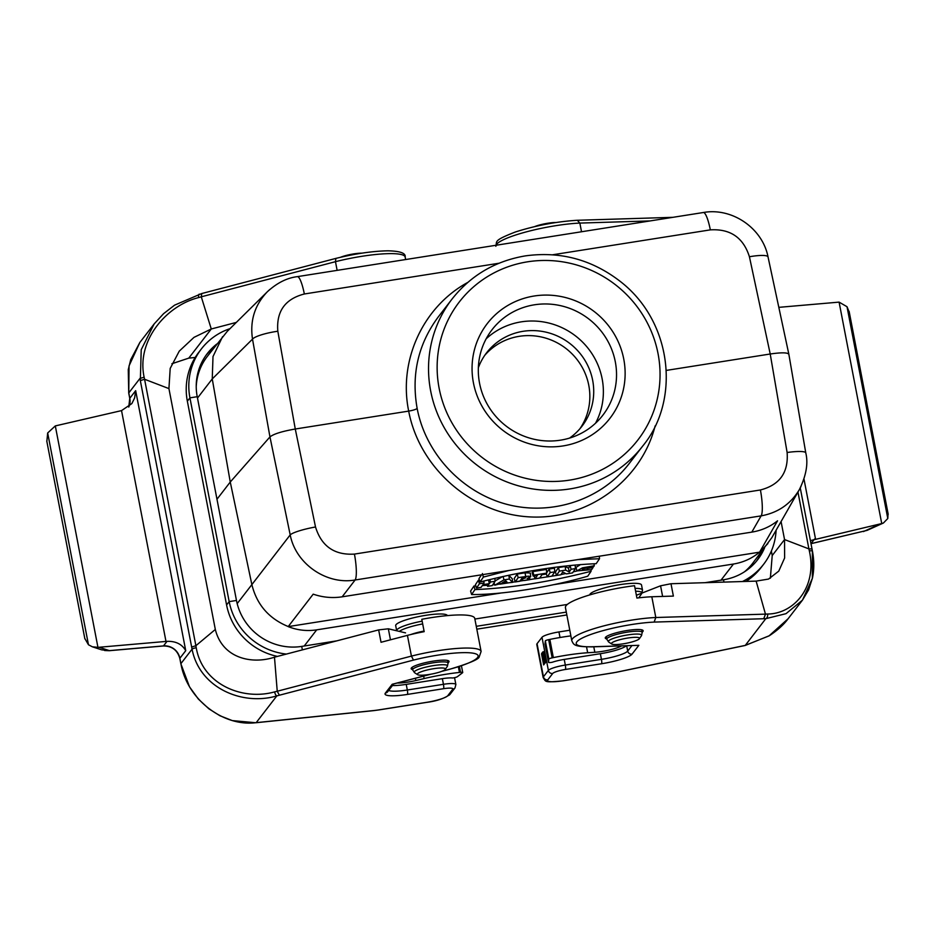 <?xml version="1.0" encoding="UTF-8"?>
<svg xmlns="http://www.w3.org/2000/svg" width="935" height="935" viewBox="0 0 935 935"><rect width="100%" height="100%" fill="white"/><g stroke="black" fill="none" stroke-linecap="round" stroke-linejoin="round"><path stroke-width="1.4" d="M447.386 615.604A26.332 4.535 169.1 0 0 425.659 615.335A26.332 4.535 169.1 0 0 395.692 625.632L396.662 630.681A26.332 4.535 -10.9 0 1 396.978 629.734A26.332 4.535 -10.9 0 1 422.141 621.156M635.052 588.36A26.332 4.535 -10.9 0 1 642.497 590.055L641.527 585.018A26.332 4.535 169.1 0 0 619.776 584.667A26.332 4.535 169.1 0 0 589.798 594.905M764.538 547.922A56.427 54.557 -142.3 0 1 757.689 559.668A56.427 54.557 -142.3 0 1 723.526 579.77L705.107 582.68M643.771 592.369L642.24 592.615M567.323 604.442L474.863 619.052M336.916 640.837L301.713 646.401A56.427 54.557 -142.3 0 1 236.473 600.457L197.227 396.697A56.427 54.557 -142.3 0 1 207.29 353.582A56.427 54.557 -142.3 0 1 216.92 343.963M304.237 645.991L316.696 629.851L733.472 564.027C743.196 562.438 751.904 558.475 759.582 552.164L553.415 584.726M476.488 588.08L481.104 587.355L482.296 585.591L488.771 584.562L487.579 586.327L492.196 585.602L495.106 581.278L490.489 582.002L489.402 583.627L482.916 584.655L484.014 583.031L479.398 583.756L476.488 588.08L475.447 584.644L478.451 580.179L479.41 580.027M486.621 580.343L488.584 579.852M532.868 571.577L546.391 569.45L546.718 573.12L533.815 575.165L532.868 571.577L532.132 572.664L533.184 576.1L537.333 575.446L535.042 578.835L534.165 575.948M556.477 575.446L560.86 574.756L562.718 571.998L566.4 573.88L572.536 572.91L575.446 568.585L571.063 569.275L569.24 571.975L565.64 570.14L559.387 571.121L556.477 575.446L555.425 572.01L558.44 567.545L565.196 566.47L568.468 568.141L570.116 565.698L573.307 565.196M481.548 574.803L478.965 578.636L480.041 582.026L483.383 577.07L482.402 573.529M316.696 629.851C306.949 631.335 297.447 630.26 288.19 626.614L501.265 592.965M288.19 626.614L313.202 594.157C322.75 597.418 332.404 598.307 342.152 596.822L751.81 532.12C761.534 530.531 770.113 526.756 777.546 520.818L759.582 552.164M580.553 564.565L575.96 567.393L576.953 570.888L582.505 567.814L594.251 565.768L594.064 563.758M471.614 594.543C501.639 594.87 550.06 587.227 587.741 576.205L591.072 571.262C549.254 581.979 510.545 588.092 474.945 589.599L471.614 594.543L470.585 591.072L474.033 585.965L475.822 585.906M482.285 585.591L487.264 585.275M492.698 584.854L494.662 584.679M499.874 584.188L557.435 575.294M560.988 574.558L565.745 573.541M573.237 571.858L577 570.981M549.207 568.994L554.455 568.176L554.782 571.858L550.166 572.582L549.207 568.994L546.683 572.746M525.061 572.816L530.32 572.991L530.694 576.65L528.31 576.182L518.165 577.631L517.219 574.055L525.061 572.816L525.692 576.451M518.165 577.631L515.255 581.956L514.203 578.52L517.219 574.055M508.921 575.364L512.322 578.823L512.625 582.376L509.33 579.034L508.921 575.364L506.08 575.808M495.082 580.939L502.586 576.579M222.542 336.705L213.005 356.551L212.245 378.897L230.255 482.028L269.958 436.914L252.508 339.136C249.785 320.717 254.741 304.927 267.363 291.743L227.228 331.399L207.231 356.527A56.427 54.557 37.7 0 0 196.233 386.576M499.009 263.238L304.342 293.987A22.569 4.254 -99 0 0 297.377 276.643C287.033 277.882 277.029 282.908 267.363 291.743L269.876 289.418M655.131 425.904C641.153 481.174 586.619 520.491 528.953 516.856C471.275 513.56 419.301 467.862 408.688 411.108L295.273 429.013C282.066 431.327 273.628 433.957 269.958 436.914L290.201 534.89C295.67 563.735 326.385 585.076 355.125 579.992A22.569 4.254 81 0 0 354.435 554.093C334.438 555.297 321.465 546.262 315.516 526.989A22.569 3.436 168.3 0 0 290.201 534.89L251.866 584.609C256.798 604.618 268.918 618.608 288.225 626.543M788.86 354.283L768.044 256.973A22.569 4.196 -12.1 0 0 749.426 256.751L770.218 354.003C781.415 352.378 787.621 352.472 788.86 354.283L805.771 452.867A22.569 3.576 170.3 0 0 787.118 452.493L770.218 354.003L666.281 370.412M237.174 603.613L251.866 584.609L230.255 482.028L216.978 499.243M297.377 276.643L703.354 212.514A22.569 4.254 81 0 1 710.331 229.87L552.632 254.776M197.484 398.053L212.257 378.92L252.508 339.136A22.569 4.336 -10.1 0 1 277.824 331.235L295.273 429.013L315.516 526.989M354.435 554.093L760.412 489.975A22.569 4.254 81 0 1 761.113 515.875L355.125 579.992L342.152 596.822M744.494 571.788A56.427 54.557 37.7 0 0 752.581 563.419L771.924 537.532M759.641 552.094L767.88 543.574M800.979 486.562L799.32 489.683C790.636 504.082 777.897 512.812 761.113 515.875L751.81 532.12M452.131 298.943C470.866 275.322 495.293 260.959 525.423 255.874C560.836 251.024 592.813 259.825 621.343 282.265C672.884 323.066 680.131 400.951 642.719 446.042A120.37 116.384 -142.3 0 1 520.818 486.469A120.37 116.384 -142.3 0 1 430.661 390.935A120.37 116.384 -142.3 0 1 452.131 298.943L438.34 316.825C418.214 343.986 411.155 374.526 417.15 408.431C425.729 453.802 462.077 492.605 506.992 504.374C551.93 516.132 601.263 499.746 628.951 463.865L628.986 463.83M473.426 382.836A77.488 74.917 -142.3 0 1 573.681 300.123A77.488 74.917 -142.3 0 1 598.68 429.948A77.488 74.917 -142.3 0 1 473.426 382.836M579.91 428.756A60.191 58.192 37.7 0 0 588.781 385.325A60.191 58.192 37.7 0 0 545.28 337.991A60.191 58.192 37.7 0 0 484.762 355.323M467.769 282.428C422.971 306.785 398.275 360.559 408.688 411.108C413.176 410.313 416.005 409.425 417.15 408.431M594.251 565.768L593.69 566.598L582.832 568.749L582.049 570.116L587.507 569.649L586.946 567.545M587.507 569.649L588.15 567.323M588.419 568.305L593.024 567.58L592.954 566.668M593.024 567.58L591.645 569.625L576.965 570.899M591.072 571.262L590.955 569.801M474.945 589.599L474.033 585.965M589.354 557.774L600.387 556.033M590.067 557.657L599.662 556.15M577.713 559.609L599.51 558.733L599.288 556.395M599.51 558.733L596.168 563.688C560.568 565.196 521.859 571.308 480.041 582.026M483.383 577.07L509.037 570.467M575.446 568.585L575.13 565.02M571.063 569.275L570.116 565.698M569.24 571.975L568.468 568.141M565.64 570.14L565.196 566.47M559.387 571.121L558.44 567.545M550.166 572.582L547.244 576.907L551.86 576.17L554.782 571.858M547.244 576.907L546.297 573.763M535.042 578.835L539.659 578.099L541.949 574.721L546.087 574.055L546.718 573.12M533.815 575.165L533.184 576.1M523.693 577.596C526.487 577.479 526.241 577.853 522.957 578.695L521.414 578.94L522.151 577.842L525.715 577.678M515.255 581.956L519.872 581.231L520.97 579.606L524.126 580.553L529.829 579.653L527.141 578.449L530.694 576.65M529.829 579.653L529.701 577.526M507.015 582.061L505.753 580.775L502.247 582.809L507.015 582.061M509.33 579.034L503.953 579.875L494.825 585.181L500.95 583.557L512.625 582.376M503.953 579.875L503.123 576.451M494.825 585.181L494.042 582.867M495.106 581.278L494.849 578.344M490.489 582.002L489.846 579.536M489.402 583.627L488.444 580.051M484.014 583.031L483.839 581.044M479.398 583.756L478.451 580.179M487.579 586.327L487.123 584.831M615.3 361.775A69.973 67.647 37.7 0 0 562.893 306.236A69.973 67.647 37.7 0 0 492.032 329.739A69.973 67.647 37.7 0 0 479.55 383.21A69.973 67.647 37.7 0 0 531.957 438.737A69.973 67.647 37.7 0 0 602.818 415.245A69.973 67.647 37.7 0 0 615.3 361.775M595.537 423.216A69.973 67.647 37.7 0 0 602.14 378.815A69.973 67.647 37.7 0 0 555.063 324.889A69.973 67.647 37.7 0 0 486.165 338.809M569.555 438.083A60.191 58.192 37.7 0 0 581.921 426.302A60.191 58.192 37.7 0 0 592.661 380.311A60.191 58.192 37.7 0 0 547.571 332.544A60.191 58.192 37.7 0 0 486.632 352.752A60.191 58.192 37.7 0 0 478.358 367.7M277.45 656.405A63.954 61.827 -142.3 0 1 226.586 604.957L187.351 401.197A63.954 61.827 -142.3 0 1 198.758 352.331L201.341 348.977A63.954 61.827 37.7 0 0 189.934 397.854L229.168 601.614A63.954 61.827 37.7 0 0 286.367 654.068M476.266 626.321L566.294 612.109M566.844 614.961L476.815 629.173M761.955 551.264A56.427 54.557 -142.3 0 1 756.357 561.316M742.448 581.535A63.954 61.827 37.7 0 0 763.638 564.261A63.954 61.827 37.7 0 0 776.108 530.215M763.638 564.261L761.055 567.615A63.954 61.827 -142.3 0 1 745.99 581.418M206.039 355.277A56.427 54.557 -142.3 0 1 214.337 347.317M230.01 328.652A63.954 61.827 37.7 0 0 201.341 348.977M534.645 226.609A14.294 2.466 -10.9 0 1 555.951 222.507M639.341 638.745A14.294 2.466 169.1 0 0 639.376 638.698A14.294 2.466 169.1 0 0 625.012 638.523A14.294 2.466 169.1 0 0 611.735 644.016A14.294 2.466 169.1 0 0 625.831 643.374A14.294 2.466 169.1 0 0 639.341 638.745L641.468 635.706A16.959 2.922 169.1 0 0 624.428 635.496A16.959 2.922 169.1 0 0 608.685 642.018L611.735 644.016M445.224 669.402A14.294 2.466 169.1 0 0 445.259 669.355A14.294 2.466 169.1 0 0 430.895 669.179A14.294 2.466 169.1 0 0 417.618 674.684A14.294 2.466 169.1 0 0 431.701 674.042A14.294 2.466 169.1 0 0 445.224 669.402M340.515 257.277A14.294 2.466 -10.9 0 1 361.833 253.163M541.996 637.296L537.064 643.677L543.445 676.788L548.377 670.407L541.996 637.296A15.042 2.595 -10.9 0 1 558.943 631.943L560.018 637.506M541.552 654.009L543.644 664.878L545.456 662.588L543.352 651.672A7.527 1.297 169.1 0 0 542.616 652.209L541.774 653.308A18.805 3.237 169.1 0 0 541.552 653.986A18.805 3.237 169.1 0 0 541.552 654.009M569.789 630.225L558.943 631.943M781.076 521.543L784.547 539.565L808.904 548.892L797.964 492.067M495.854 246.279C497.326 241.265 492.651 240.856 515.349 231.997C535.778 225.499 556.442 221.595 577.327 220.274L579.852 223.079L581.523 231.763M771.363 551.077L772.216 555.542L770.358 578.216M849.307 312.348L847.016 306.727L839.092 302.122L881.728 523.542L883.435 522.992L887.794 518.504L888.051 513.537M778.82 307.346L839.092 302.122M863.414 531.548A3.763 0.748 -103 0 0 863.531 531.571A3.763 0.748 -103 0 0 863.648 531.489L880.665 523.81L810.4 540.594M880.665 523.81L881.728 523.542M651.812 596.764L655.809 617.509L765.473 614.131L756.135 581.114L670.991 583.732L673.375 596.098L651.812 596.764A52.664 9.069 169.1 0 0 636.922 598.061L634.538 585.696A52.664 9.069 169.1 0 0 565.43 607.598L571.799 640.709A52.664 9.069 -10.9 0 1 600.317 626.824A52.664 9.069 -10.9 0 1 655.809 617.509L654.138 622.091A48.901 8.427 169.1 0 0 587.32 635.788A48.901 8.427 169.1 0 0 592.603 646.74L638.85 645.325L632.06 654.126A27.08 4.663 -10.9 0 1 601.556 663.745L565.43 669.46A11.29 1.94 169.1 0 0 552.725 673.469L547.793 679.85A18.805 3.237 169.1 0 0 563.104 680.774L611.069 673.2A18.805 3.237 169.1 0 0 616.212 672.265L745.148 645.419L769.038 635.894L788.135 618.713L802.464 600.141L786.008 613.676L765.8 618.666A3.763 2.571 -91.5 0 0 767.565 614.026C793.453 613.933 817.517 587.601 809.348 550.937L808.904 548.892L812.001 548.95L800.266 487.965M621.483 645.956A18.431 3.179 -10.9 0 1 594.835 652.268L587.671 652.747A52.664 9.069 169.1 0 0 553.345 657.609L552.153 657.854A3.763 0.643 169.1 0 0 548.845 659.117L548.494 662.284A3.763 0.643 169.1 0 0 548.494 662.319A3.763 0.643 169.1 0 0 551.603 662.377L552.176 662.284A15.042 2.595 -10.9 0 1 564.237 659.42L600.352 653.705A23.328 4.021 169.1 0 0 626.251 645.816M563.104 680.774A3.763 0.713 -99 0 1 562.987 680.855C543.562 682.69 546.169 681.907 543.177 677.606L536.795 644.495A22.569 3.892 -10.9 0 1 537.064 643.677M662.611 596.437L660.566 585.801L636.384 595.256M660.566 585.801L670.991 583.732M606.71 638.956A19.296 3.319 -10.9 0 1 605.272 638.032A19.296 3.319 -10.9 0 1 605.494 637.343A19.296 3.319 -10.9 0 1 625.422 630.786A19.296 3.319 -10.9 0 1 643.163 630.739A19.296 3.319 -10.9 0 1 642.941 631.429A19.296 3.319 -10.9 0 1 642.17 632.118M756.135 581.114L768.535 579.069L778.762 571.121L784.617 558.008L784.547 539.565L772.216 555.542M812.012 548.938L812.421 551.054A3.763 0.725 168.9 0 1 812.375 551.206L812.363 578.344L802.464 600.141L808.588 589.938L812.445 578.087C814.245 569.544 814.245 560.533 812.421 551.054A3.763 0.725 168.9 0 0 809.348 550.937M745.23 645.466L765.8 618.666L763.743 618.725L765.473 614.131L767.565 614.026M814.502 539.074L810.984 543.632L867.049 530.39L810.996 543.691M577.327 220.274L672.896 217.329M592.603 646.74A3.763 2.525 -91.8 0 1 592.019 646.868L638.85 645.325M570.876 635.882A52.664 9.069 169.1 0 0 549.85 639.411L548.658 639.657A3.763 0.643 169.1 0 0 545.339 640.919L544.988 644.098A3.763 0.643 169.1 0 0 544.988 644.133A3.763 0.643 169.1 0 0 545 644.168L548.494 662.319M545.456 662.588A7.527 1.297 169.1 0 0 544.719 663.125L543.878 664.224A18.805 3.237 169.1 0 0 543.644 664.902A18.805 3.237 169.1 0 0 543.656 664.925L541.552 653.986M412.592 669.612A19.296 3.319 -10.9 0 1 411.143 668.7A19.296 3.319 -10.9 0 1 429.469 661.781A19.296 3.319 -10.9 0 1 449.045 661.396A19.296 3.319 -10.9 0 1 448.812 662.085A19.296 3.319 -10.9 0 1 448.052 662.786M397.2 683.029A18.431 3.179 169.1 0 0 415.818 680.54L424.139 678.565A52.664 9.069 -10.9 0 1 459.447 672.44L460.534 672.323A3.763 0.643 -10.9 0 1 462.72 672.487A3.763 0.643 -10.9 0 1 462.556 672.744L457.425 676.671A3.763 0.643 -10.9 0 1 453.3 677.898L452.727 677.992A15.042 2.595 169.1 0 0 442.36 678.67L406.234 684.373A23.328 4.021 -10.9 0 1 392.431 685.565M168.931 388.598L144.574 379.259L195.882 645.711L215.319 629.465L168.931 388.598L170.193 368.425L179.251 351.151L193.977 337.371L211.275 328.98L236.31 322.423M474.735 618.339A52.664 9.069 169.1 0 0 421.79 619.297L424.174 631.663A52.664 9.069 169.1 0 0 407.426 635.368L411.423 656.101A52.664 9.069 -10.9 0 1 481.104 651.45L474.735 618.339M407.426 635.368L381.036 642.275L378.652 629.898L274.481 657.188L277.239 691.245L411.423 656.101L413.48 660.098L279.378 695.219L277.239 691.234L274.633 691.877C242.936 700.888 202.579 684.724 196.233 647.768L195.882 645.711L191.652 647.055L140.332 380.603L144.574 379.259L144.13 377.214C136.23 340.2 166.781 305.453 198.699 297.564L201.282 296.827L211.275 328.98L188.776 358.128L195.193 357.474M378.652 629.898L388.341 628.799L390.456 639.809M405.545 632.866L388.341 628.799M215.319 629.465C222.565 658.754 252.392 664.551 274.481 657.188M279.378 695.219L276.842 695.897C242.632 706.042 199.599 688.207 192.061 649.182L191.652 647.055M180.537 661.723L180.899 663.64C187.117 699.742 223.757 727.068 256.19 722.65A3.763 1.718 84.3 0 1 255.839 722.755L373.439 710.658A3.763 1.683 84.1 0 1 373.1 710.623M84.793 638.453L88.463 644.753L92.366 646.81L97.941 647.336L55.305 425.916L47.673 432.975L46.855 441.449M165.986 641.433L99.04 647.265L109.383 650.62L163.496 645.91L167.026 641.34L165.986 641.433L121.538 410.605L131.858 403.581L134.617 397.959L135.668 390.666L185.738 650.678L179.871 658.287L180.49 661.501M55.305 425.916L121.538 410.605M97.941 647.336L99.04 647.265M337.138 270.355L335.466 261.683L201.282 296.816L201.773 293.532L335.887 258.399C355.44 253.619 372.761 251.094 387.873 250.814C400.122 251.071 405.883 253.14 405.159 257.02A52.664 9.069 169.1 0 0 335.466 261.683L335.887 258.399M171.888 363.738L188.776 358.128M140.332 380.603L141.22 349.678L154.17 323.919L139.841 342.479L129.042 365.877L128.773 392.922L129.801 398.275L135.668 390.666M167.026 641.34C175.803 641.071 182.044 644.192 185.738 650.678M92.355 646.81L101.751 649.86L109.383 650.62A3.763 0.666 -95 0 1 109.266 650.702L163.38 645.991A3.763 0.666 -95 0 0 163.496 645.91A15.042 14.551 -142.3 0 1 179.871 658.287A3.763 0.643 -10.9 0 0 179.824 658.427L180.852 663.768A3.763 0.608 169.2 0 0 180.946 663.873M274.633 691.877A3.763 1.379 -104.9 0 0 276.842 695.897L256.19 722.65L257.172 722.615M109.138 650.643A3.763 0.666 -95 0 0 109.255 650.702L104.603 650.526M257.487 722.521L373.755 710.553A18.805 3.237 169.1 0 0 378.663 709.91L426.629 702.337A18.805 3.237 169.1 0 0 447.807 695.652L452.739 689.259A11.29 1.94 169.1 0 0 443.552 688.698L407.438 694.413A27.08 4.663 -10.9 0 1 385.384 693.08L392.186 684.28L393.331 683.976M199.482 294.186A3.763 1.379 75.1 0 0 199.202 294.198A3.763 1.379 75.1 0 0 198.699 297.564M721.002 580.167L733.472 564.027M749.426 256.751C743.372 237.619 730.34 228.654 710.331 229.87M304.342 293.987C285.081 298.978 276.234 311.39 277.824 331.235M760.412 489.975C779.697 484.973 788.602 472.479 787.118 452.493M439.134 388.259A112.855 109.103 37.7 0 0 621.541 456.853A112.855 109.103 37.7 0 0 585.123 267.796A112.855 109.103 37.7 0 0 439.134 388.259M522.957 578.695L522.794 577.736M236.473 600.457L229.168 601.614L226.586 604.957M301.713 646.401L302.379 649.883M723.526 579.77L723.982 582.096M187.351 401.197L189.934 397.854L197.227 396.697M641.433 635.765A16.959 2.922 169.1 0 0 641.468 635.706L642.216 632.376A18.057 3.109 -10.9 0 0 625.608 632.422A18.057 3.109 -10.9 0 0 606.979 638.558A18.057 3.109 -10.9 0 0 606.757 639.201L608.685 642.018M641.913 593.094A25.233 4.348 169.1 0 0 635.601 591.212M410.909 634.514A18.934 3.261 -10.9 0 1 424.058 631.067M412.849 669.215A18.057 3.109 -10.9 0 1 431.491 663.079A18.057 3.109 -10.9 0 1 448.099 663.032L447.351 666.363A16.959 2.922 169.1 0 0 433.373 665.615A16.959 2.922 169.1 0 0 414.415 671.622A16.959 2.922 169.1 0 0 414.567 672.686L412.639 669.869A18.057 3.109 -10.9 0 1 412.849 669.215M447.304 666.421A16.959 2.922 169.1 0 0 447.351 666.363L445.259 669.355M422.678 623.914A25.233 4.348 169.1 0 0 399.315 631.394M650.187 220.917L579.852 223.079A52.664 9.069 169.1 0 0 526.861 231.728A52.664 9.069 169.1 0 0 495.959 245.274M847.016 306.727L887.794 518.504M803.983 479.071L815.495 538.852M564.237 659.42L565.313 665.054L601.439 659.35A23.328 4.021 169.1 0 0 627.701 651.064L626.695 645.793M632.06 654.126A3.763 3.635 37.7 0 1 627.701 651.064L631.896 645.641M601.556 663.745A3.763 0.713 81 0 0 601.439 659.35L600.352 653.705M552.725 673.469A3.763 3.635 37.7 0 1 548.377 670.407A15.042 2.595 -10.9 0 1 565.313 665.054A3.763 0.713 81 0 1 565.43 669.46M763.743 618.725L654.138 622.091M543.177 677.606A22.569 3.892 -10.9 0 1 543.445 676.788A3.763 3.635 37.7 0 0 547.793 679.85M594.835 652.268L593.783 646.81M587.671 652.747L586.549 646.891M553.345 657.609L549.85 639.411M552.153 657.854L548.658 639.657M548.845 659.117L545.339 640.919M548.494 662.284L544.988 644.098M542.616 652.209L544.719 663.125M541.774 653.308L543.878 664.224M388.691 690.416A23.328 4.021 169.1 0 0 407.321 690.007L443.447 684.303L442.36 678.67M406.234 684.373L407.321 690.007A3.763 0.713 -99 0 1 407.438 694.413M392.186 684.28L430.357 674.287M442.091 671.213L448.765 669.46A48.901 8.427 169.1 0 0 474.781 653.553A48.901 8.427 169.1 0 0 413.48 660.098M144.13 377.214L139.934 378.465L128.773 392.922A3.763 0.69 -11 0 0 128.726 393.074L128.27 369.617L130.701 359.706L139.853 342.467M255.863 722.755L232.289 720.593L219.9 715.731L208.891 708.823L198.36 699.064L189.513 686.851L180.852 663.768A3.763 0.608 169.2 0 1 180.899 663.64L192.061 649.182A3.763 0.725 -11.1 0 1 196.233 647.768M88.463 644.753L47.673 432.975M443.552 688.698A3.763 0.713 -99 0 0 443.447 684.303A15.042 2.595 -10.9 0 1 455.871 684.502L454.55 677.665M129.801 398.275A15.042 14.551 -142.3 0 1 128.749 407.064L129.755 398.403A3.763 0.643 -10.9 0 1 129.801 398.275M179.917 658.532A3.763 0.643 -10.9 0 1 179.824 658.427C177.463 650.141 171.982 645.991 163.38 645.991A3.763 0.666 -95 0 1 163.251 645.933M373.755 710.553A3.763 1.683 84.1 0 1 373.439 710.658L378.546 709.981A3.763 0.713 81 0 1 378.418 709.946M378.663 709.91A3.763 0.713 81 0 1 378.546 709.981L426.512 702.407A3.763 0.713 81 0 1 426.383 702.372M426.629 702.337A3.763 0.713 81 0 1 426.512 702.407C436.902 701.063 444.768 698.363 450.086 694.308L455.018 687.915L455.871 684.502M447.807 695.652A3.763 3.635 37.7 0 0 450.086 694.308M452.739 689.259A3.763 3.635 37.7 0 0 455.018 687.915M129.848 398.509A3.763 0.643 -10.9 0 1 129.755 398.403L128.726 393.062A3.763 0.69 -11 0 0 128.82 393.179M385.384 693.08A3.763 3.635 37.7 0 0 387.663 691.736L393.67 683.952M448.765 669.46A3.763 1.321 75.3 0 0 449.01 669.46C468.564 663.628 478.626 659.444 479.199 656.919L481.104 651.45M415.385 678.272L415.818 680.54M423.672 676.098L424.139 678.565M458.36 666.784L459.447 672.44M459.412 666.456L460.534 672.323M768.044 256.973C762.598 228.257 732.117 207.301 703.354 212.514M799.331 489.659L771.924 537.543M799.32 489.683C806.215 475.646 808.366 463.374 805.771 452.867M642.719 446.042L628.951 463.865M606.266 636.653L606.757 639.201M641.726 629.816L642.216 632.376M638.745 597.851L641.679 593.655L642.497 590.055M412.148 667.31L412.639 669.869M447.608 660.484L448.099 663.032M417.618 674.684L414.567 672.686M849.132 311.39L888.203 514.32M883.446 522.992L867.049 530.39M788.135 618.713C783.927 624.51 777.675 630.178 769.376 635.706L745.218 645.466L616.282 672.3L562.987 680.855M592.019 646.868C573.88 646.763 573.809 644.905 571.799 640.709M84.863 638.839L46.762 440.993M405.159 257.02L405.638 259.544M392.782 684.186L431.152 674.135M441.554 671.412L449.01 669.46M201.761 293.52L174.565 305.161L163.578 313.681L154.17 323.919M461.434 665.79L462.72 672.487"/></g></svg>
